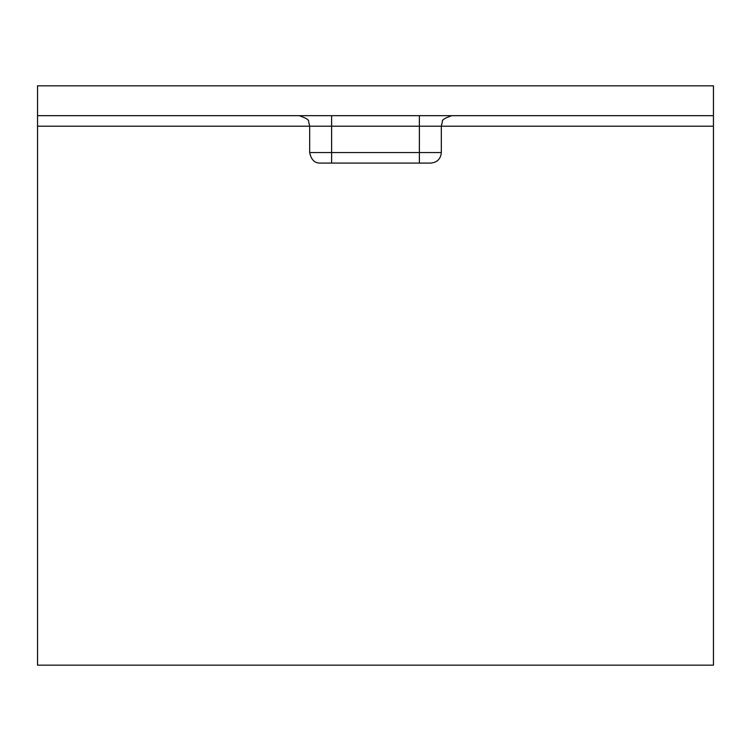 <?xml version="1.0" encoding="UTF-8"?>
<svg xmlns="http://www.w3.org/2000/svg" width="751" height="751" viewBox="0 0 751 751"><rect width="100%" height="100%" fill="white"/><g stroke="black" fill="none" stroke-linecap="round" stroke-linejoin="round"><path stroke-width="1.13" d="M37.55 126.206L37.55 665.17L713.45 665.17L713.45 85.83L37.55 85.83L37.55 126.206L309.665 126.206L308.595 121.578C309.318 120.019 306.164 118.057 299.133 115.673M713.45 115.673L37.55 115.673M419.387 163.07L320.198 163.07L430.802 163.07L419.387 163.07L419.387 126.206L713.45 126.206M419.387 115.673L419.387 126.206L309.665 126.206L309.665 152.537C311.205 159.775 314.716 163.296 320.198 163.07M331.613 115.673L331.613 152.537L309.665 152.537M451.867 115.673C444.836 118.057 441.682 120.019 442.405 121.578L441.335 126.206L441.335 152.537L331.613 152.537L331.613 163.07M441.335 152.537C440.715 158.94 437.204 162.451 430.802 163.07"/></g></svg>

